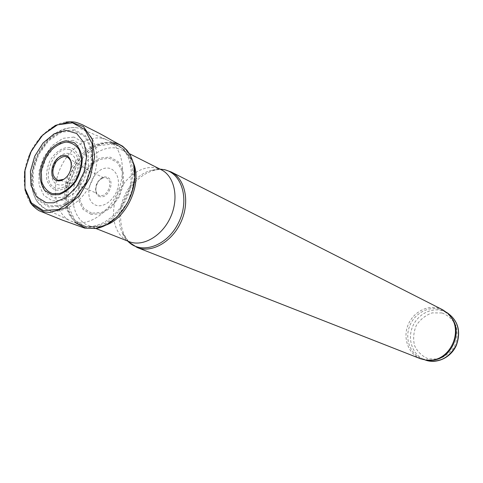 <?xml version="1.0" encoding="UTF-8"?>
<svg xmlns="http://www.w3.org/2000/svg" width="483" height="483" viewBox="0 0 483 483"><rect width="100%" height="100%" fill="white"/><g stroke="black" fill="none" stroke-linecap="round" stroke-linejoin="round"><path stroke-width="0.36" stroke-dasharray="2.42 1.81" d="M102.094 138.307C86.517 135.397 67.542 149.905 59.536 170.179C51.373 190.399 55.545 213.057 69.425 220.369L71.659 221.401C86.457 227.475 107.721 214.663 117.26 193.158C126.993 171.737 122.428 147.333 108.059 140.311L102.094 138.307M133.531 163.339L131.461 159.022C129.039 154.952 125.918 151.946 122.096 150.002L116.56 148.13C101.508 145.22 83.185 159.499 76.066 179.084C68.773 198.622 74.062 219.904 88.232 225.452C92.223 227.016 96.546 227.348 101.189 226.449L105.795 225.126M442.663 309.772L438.039 308.045C425.801 304.918 411.908 313.401 407.513 326.399C402.979 339.344 408.86 354.232 420.651 358.803M450.078 315.846L443.611 310.853L439.113 309.174C427.147 306.113 413.551 314.397 409.258 327.094C404.814 339.748 410.568 354.311 422.094 358.791L430.124 360.306M69.009 153.522C54.881 150.539 44.424 181.705 58.558 184.826C72.818 188.273 83.474 156.19 69.009 153.522M74.249 130.694L61.353 132.239L48.723 140.758L38.731 154.518L33.212 170.922L33.218 186.903L38.833 199.431L49.097 205.987L62.084 205.094L75.203 196.744L85.72 182.538L91.402 165.409L91.07 148.969L84.893 136.598L74.249 130.694M97.198 205.601C79.93 201.616 92.102 164.685 109.424 168.277C115.6 170.082 119.15 176.887 118.347 185.557C116.294 197.396 106.067 207.116 97.373 205.643L97.198 205.601M74.587 129.686L61.341 131.285L48.378 140.034L38.127 154.155L32.464 170.988L32.464 187.398L38.223 200.27L48.753 207.008L62.09 206.102L75.571 197.529L86.379 182.93L92.217 165.331L91.873 148.444L85.521 135.741L74.587 129.686M77.443 127.892C62.379 125.145 43.868 139.551 35.941 159.553C27.875 179.495 31.751 201.731 45.148 208.807C59.397 216.728 81.784 204.098 91.704 181.686C101.859 159.372 96.419 134.25 81.029 128.87L77.443 127.892M110.987 142.805C95.042 139.78 75.638 155.025 68.085 175.848C60.345 196.611 65.905 219.197 80.921 225.042C95.676 231.091 116.808 218.461 126.244 197.191C135.868 176.005 131.267 151.819 116.934 144.815L110.987 142.805M112.128 143.644C93.895 140.094 71.786 160.821 67.016 185.14C61.806 209.465 75.728 230.488 95.827 226.334C121.764 222.693 142.322 176.893 127.808 155.091C123.986 148.764 118.764 144.954 112.128 143.644M160.072 169.141L149.935 170.698L158.454 168.929L161.268 169.744L155.828 167.879C141.054 164.884 123.256 178.336 116.518 197.034C109.605 215.684 115.063 236.139 129.015 241.597C126.498 241.005 124.222 237.968 122.193 232.498L127.766 241.102M160.114 169.165L149.935 170.698C128.037 177.412 112.654 211.675 122.193 232.498L128.623 241.947M171.145 171.936L165.277 169.907C149.609 166.738 130.821 180.896 123.763 200.584C116.524 220.206 122.392 241.766 137.214 247.519M443.611 310.853L446.763 312.459L441.697 310.478C429.767 307.423 416.225 315.659 411.957 328.295C407.537 340.883 413.279 355.379 424.768 359.847L425.39 360.077M441.945 312.942L432.164 312.887C425.638 315.176 420.367 319.335 416.346 325.361C413.533 332.056 412.941 338.812 414.559 345.635C417.523 351.853 422.082 356.249 428.252 358.821L438.099 359.123C444.783 356.937 450.204 352.759 454.37 346.589C457.25 339.7 457.806 332.787 456.03 325.862C452.885 319.625 448.188 315.321 441.945 312.942M69.504 149.501C52.067 145.878 39.159 184.289 56.577 188.207C63.128 189.094 70.536 184.331 75.276 176.108C77.775 170.245 78.699 164.54 78.047 159.004C76.405 154.137 73.561 150.974 69.504 149.501M70.029 147.556C62.814 146.838 54.887 152.133 49.834 160.96C47.153 167.239 46.12 173.379 46.742 179.38C48.421 184.729 51.446 188.292 55.835 190.061C63.019 191.045 71.164 185.822 76.38 176.784C79.127 170.336 80.136 164.069 79.417 157.983C77.612 152.64 74.479 149.169 70.029 147.556M73.132 140.305L63.243 141.422L53.528 147.925L45.837 158.49L41.598 171.103L41.641 183.377L45.994 192.952L53.897 197.915L63.834 197.179L73.839 190.773L81.838 179.948L86.167 166.913L85.938 154.373L81.253 144.888L73.132 140.305M73.881 137.075L62.929 138.343L52.182 145.546L43.675 157.241L38.984 171.193L39.02 184.778L43.826 195.398L52.562 200.922L63.581 200.125L74.684 193.037L83.565 181.022L88.371 166.55L88.105 152.634L82.895 142.129L73.881 137.075M76.411 223.267L72.052 218.388L68.803 212.272L66.775 205.16L66.026 197.342L66.576 189.094L68.393 180.739L71.406 172.57L75.505 164.89L80.54 157.977L86.336 152.091L92.682 147.454L99.341 144.248L106.067 142.606L112.611 142.624M96.606 228.368L85.618 228.091M86.499 227.505L74.732 220.013L68.188 205.957L67.976 188.165L74.026 170.004L85.189 154.832L99.438 145.504L114.109 143.922L126.347 150.618L133.604 164.486L134.232 182.846L127.989 201.9L116.168 217.622L101.297 226.732L86.499 227.505M91.124 214.392L82.961 209.332L78.403 199.721L78.21 187.47L82.37 174.924L90.086 164.468L99.909 158.086L109.985 157.078L118.329 161.739L123.231 171.254L123.63 183.769L119.392 196.732L111.374 207.455L101.255 213.746L91.124 214.392M91.625 213.208L83.843 208.402L79.466 199.256L79.236 187.579L83.154 175.601L90.472 165.566L99.824 159.39L109.448 158.297L117.478 162.602L122.271 171.556L122.809 183.425L118.933 195.808L111.422 206.175L101.828 212.411L91.625 213.208M100.035 196.714C90.852 194.685 97.367 175.009 106.52 177.062C115.835 178.915 109.243 198.948 100.035 196.714M99.933 195.543L99.878 195.53C91.613 193.719 97.451 175.999 105.705 177.81C114.091 179.434 108.24 197.456 99.933 195.543M71.363 162.427L71.569 163.822C71.774 169.448 69.763 174.206 65.531 178.082L63.792 179.284M105.807 139.327L81.029 128.87L77.268 127.832C64.523 126.395 52.997 132.318 42.685 145.594L35.953 157.301C34.202 160.706 32.542 167.649 30.978 178.118C31.135 187.169 33.17 195.029 37.088 201.707L45.148 208.807L69.425 220.369M131.461 159.022L127.808 155.091C125.012 150.521 121.384 147.098 116.934 144.815L108.059 140.311M101.189 226.449L95.827 226.334C90.556 227.282 85.588 226.847 80.921 225.042L71.659 221.401M129.486 153.727L122.096 150.002M95.924 228.495L88.232 225.452M425.384 360.077L422.094 358.791M30.085 202.154C22.882 192.264 21.747 170.372 30.049 153.485C37.849 135.916 54.114 123.189 66.014 122.042M64.976 178.511L60.973 180.612L83.161 187.476L97.089 193.435C95.791 193.749 94.505 184.729 98.586 180.968C102.148 178.161 103.972 177.134 104.068 177.895L90.895 171.737L70.482 159.432L71.569 163.822C71.333 170.203 69.304 174.961 65.477 178.1L64.976 178.511"/><path stroke-width="0.72" d="M105.795 225.126C126.83 218.171 142.316 183.679 133.531 163.339M128.623 241.947L137.214 247.519L420.651 358.803L426.368 360.209L432.357 360.07C450.554 358.12 462.026 332.564 451.394 317.675L447.512 313.111L442.663 309.772L171.145 171.936L164.757 169.702L160.114 169.165M430.124 360.306L433.571 360.04C451.364 358.132 462.575 333.167 452.179 318.599L450.078 315.846M47.093 202.775L45.849 202.516L36.448 196.72L31.027 185.641L30.429 171.308L34.698 156.232L43.072 142.98L54.144 133.815L66.032 130.404L76.646 133.471L84.018 142.624L86.698 156.305L84.096 171.99L76.658 186.71L65.815 197.65L53.649 202.794L47.093 202.775M95.924 228.495L129.015 241.597C142.775 247.266 162.149 236.133 170.59 217.096C179.205 198.139 174.647 176.259 161.268 169.744L129.486 153.727M127.766 241.102C140.71 255.121 166.81 246.469 178.263 223.291C190.091 200.312 182.157 172.781 163.719 169.575L160.072 169.141M137.214 247.519C151.777 253.472 172.208 241.808 181.077 221.806C190.133 201.882 185.267 178.861 171.145 171.936M425.39 360.077C438.564 363.355 448.828 358.428 456.194 345.297C461.114 331.072 457.969 320.126 446.763 312.459C458.089 320.211 461.295 331.187 456.369 345.381C450.965 357.607 436.783 364.273 425.384 360.077M43.295 210.564L31.431 202.896L24.977 188.334L25.001 169.799L31.383 150.781L42.927 134.787L57.537 124.801L72.504 122.857L84.911 129.571L92.181 143.868L92.651 162.994L86.101 183.003L73.887 199.654L58.624 209.483L43.295 210.564M43.555 211.789L31.721 204.291L25.05 190.085L24.585 171.876L30.302 152.906L41.17 136.46L55.328 125.417L70.337 121.849L83.462 126.624L92.175 139.104L94.644 157.096L90.249 177.14L79.798 195.247L65.404 207.823L49.966 212.49L43.555 211.789M85.618 228.091L76.411 223.267M112.611 142.624C128.11 144.532 137.963 162.904 134.026 184.301C130.247 205.686 113.3 225.44 96.606 228.368M63.792 179.284L58.141 180.358C51.856 176.947 51.216 170.692 56.221 161.6C63.056 154.566 68.103 154.838 71.363 162.427M64.71 178.632C62.162 180.545 59.675 181.252 57.254 180.763C47.726 178.873 51.645 158.575 62.023 155.719C72.498 152.242 74.835 171.097 64.71 178.632M59.657 193.466L52.442 193.647C47.461 191.673 43.911 187.748 41.786 181.886L41.206 171.791C42.558 164.425 45.444 157.675 49.864 151.547C54.923 146.319 60.327 143.167 66.074 142.087C71.575 142.467 75.952 145.075 79.218 149.917L81.536 159.245C81.295 166.611 79.272 173.777 75.469 180.751C70.832 186.963 65.561 191.202 59.657 193.466M59.035 194.655L51.772 194.764L44.75 190.537C41.327 185.569 39.751 179.314 40.029 171.779C41.472 164.045 44.521 156.975 49.175 150.557C54.494 145.099 60.17 141.827 66.201 140.734L74.207 142.672C78.644 146.331 81.337 151.759 82.279 158.967C81.965 166.726 79.78 174.254 75.728 181.548C70.796 188.02 65.235 192.385 59.035 194.655M452.179 318.599L451.394 317.675M433.571 360.04L432.357 360.07M66.014 122.042C75.336 121.299 76.912 122.555 82.406 124.759L89.76 128.52C100.627 133.966 101.732 134.546 112.026 140.45L122.591 146.192L126.92 150.219L130.374 155.248L133.58 163.544L134.835 177.17L132.185 191.721L127.627 202.576L122.585 210.503L116.566 217.332L106.803 224.595L95.628 228.544L84.7 228.115L62.216 220.067L39.431 210.872C37.583 210.002 32.089 205.752 30.085 202.154"/></g></svg>
